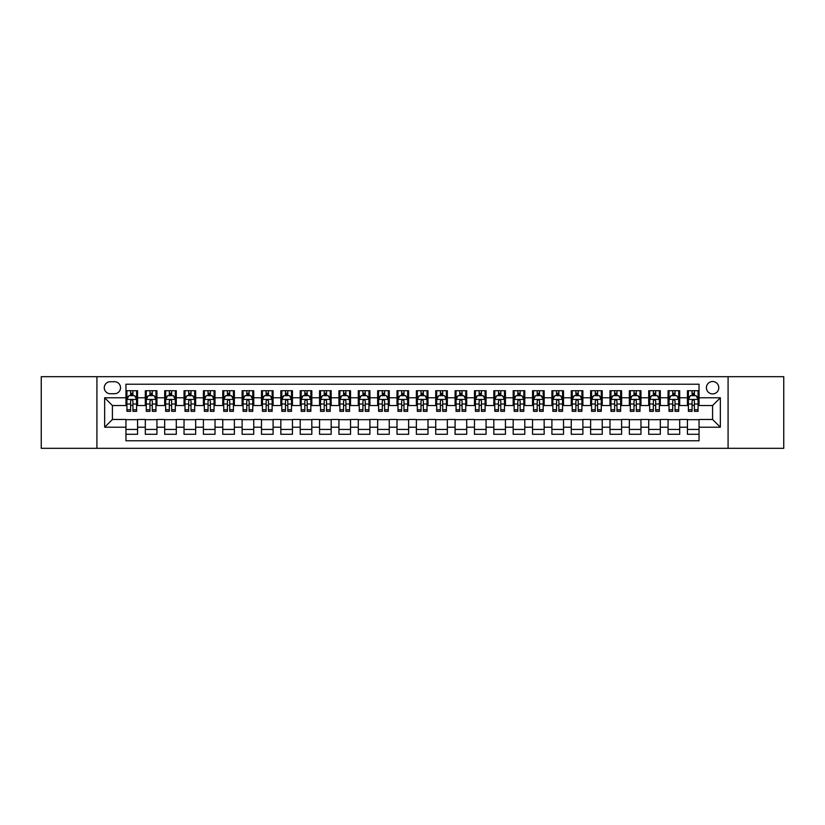 <?xml version="1.0" encoding="UTF-8"?>
<svg xmlns="http://www.w3.org/2000/svg" width="825" height="825" viewBox="0 0 825 825"><rect width="100%" height="100%" fill="white"/><g stroke="black" fill="none" stroke-linecap="round" stroke-linejoin="round"><path stroke-width="1.24" d="M712.594 381.521A6.198 6.198 0 0 0 706.406 387.719A6.198 6.198 0 0 0 712.594 393.917A6.198 6.198 0 0 0 718.792 387.719A6.198 6.198 0 0 0 712.594 381.521M728.083 448.315L783.75 448.315L783.75 376.685L728.083 376.685L728.083 448.315L96.917 448.315L96.917 376.685L41.25 376.685L41.25 448.315L96.917 448.315M699.043 390.72L687.431 390.72L687.431 397.784L679.687 397.784L679.687 405.529L687.431 405.529L687.431 397.784M679.687 397.784L679.687 390.72L668.064 390.72L668.064 397.784L660.32 397.784L660.32 405.529L668.064 405.529L668.064 397.784M660.32 397.784L660.32 390.72L648.708 390.72L648.708 397.784L640.963 397.784L640.963 405.529L648.708 405.529L648.708 397.784M640.963 397.784L640.963 390.72L629.341 390.72L629.341 397.784L621.596 397.784L621.596 405.529L629.341 405.529L629.341 397.784M621.596 397.784L621.596 390.72L609.984 390.72L609.984 397.784L602.24 397.784L602.24 405.529L609.984 405.529L609.984 397.784M602.24 397.784L602.24 390.72L590.618 390.72L590.618 397.784L582.883 397.784L582.883 405.529L590.618 405.529L590.618 397.784M582.883 397.784L582.883 390.72L571.261 390.72L571.261 397.784L563.516 397.784L563.516 405.529L571.261 405.529L571.261 397.784M563.516 397.784L563.516 390.72L551.904 390.72L551.904 397.784L544.16 397.784L544.16 405.529L551.904 405.529L551.904 397.784M544.16 397.784L544.16 390.72L532.538 390.72L532.538 397.784L524.793 397.784L524.793 405.529L532.538 405.529L532.538 397.784M524.793 397.784L524.793 390.72L513.181 390.72L513.181 397.784L505.436 397.784L505.436 405.529L513.181 405.529L513.181 397.784M505.436 397.784L505.436 390.72L493.814 390.72L493.814 397.784L486.069 397.784L486.069 405.529L493.814 405.529L493.814 397.784M486.069 397.784L486.069 390.72L474.457 390.72L474.457 397.784L466.713 397.784L466.713 405.529L474.457 405.529L474.457 397.784M466.713 397.784L466.713 390.72L455.091 390.72L455.091 397.784L447.346 397.784L447.346 405.529L455.091 405.529L455.091 397.784M447.346 397.784L447.346 390.72L435.734 390.72L435.734 397.784L427.989 397.784L427.989 405.529L435.734 405.529L435.734 397.784M427.989 397.784L427.989 390.72L416.367 390.72L416.367 397.784L408.633 397.784L408.633 405.529L416.367 405.529L416.367 397.784M408.633 397.784L408.633 390.72L397.011 390.72L397.011 397.784L389.266 397.784L389.266 405.529L397.011 405.529L397.011 397.784M389.266 397.784L389.266 390.72L377.654 390.72L377.654 397.784L369.909 397.784L369.909 405.529L377.654 405.529L377.654 397.784M369.909 397.784L369.909 390.72L358.287 390.72L358.287 397.784L350.543 397.784L350.543 405.529L358.287 405.529L358.287 397.784M350.543 397.784L350.543 390.72L338.931 390.72L338.931 397.784L331.186 397.784L331.186 405.529L338.931 405.529L338.931 397.784M331.186 397.784L331.186 390.72L319.564 390.72L319.564 397.784L311.819 397.784L311.819 405.529L319.564 405.529L319.564 397.784M311.819 397.784L311.819 390.72L300.207 390.72L300.207 397.784L292.463 397.784L292.463 405.529L300.207 405.529L300.207 397.784M292.463 397.784L292.463 390.72L280.84 390.72L280.84 397.784L273.096 397.784L273.096 405.529L280.84 405.529L280.84 397.784M273.096 397.784L273.096 390.72L261.484 390.72L261.484 397.784L253.739 397.784L253.739 405.529L261.484 405.529L261.484 397.784M253.739 397.784L253.739 390.72L242.117 390.72L242.117 397.784L234.382 397.784L234.382 405.529L242.117 405.529L242.117 397.784M234.382 397.784L234.382 390.72L222.76 390.72L222.76 397.784L215.016 397.784L215.016 405.529L222.76 405.529L222.76 397.784M215.016 397.784L215.016 390.72L203.404 390.72L203.404 397.784L195.659 397.784L195.659 405.529L203.404 405.529L203.404 397.784M195.659 397.784L195.659 390.72L184.037 390.72L184.037 397.784L176.292 397.784L176.292 405.529L184.037 405.529L184.037 397.784M176.292 397.784L176.292 390.72L164.68 390.72L164.68 397.784L156.936 397.784L156.936 405.529L164.68 405.529L164.68 397.784M156.936 397.784L156.936 390.72L145.313 390.72L145.313 405.529L137.569 405.529L137.569 390.72L125.957 390.72M125.957 434.28L137.569 434.28L137.569 419.471L145.313 419.471L145.313 434.28L156.936 434.28L156.936 419.471L164.68 419.471L164.68 427.216L156.936 427.216M164.68 427.216L164.68 434.28L176.292 434.28L176.292 419.471L184.037 419.471L184.037 427.216L176.292 427.216M184.037 427.216L184.037 434.28L195.659 434.28L195.659 419.471L203.404 419.471L203.404 427.216L195.659 427.216M203.404 427.216L203.404 434.28L215.016 434.28L215.016 419.471L222.76 419.471L222.76 427.216L215.016 427.216M222.76 427.216L222.76 434.28L234.382 434.28L234.382 419.471L242.117 419.471L242.117 427.216L234.382 427.216M242.117 427.216L242.117 434.28L253.739 434.28L253.739 419.471L261.484 419.471L261.484 427.216L253.739 427.216M261.484 427.216L261.484 434.28L273.096 434.28L273.096 419.471L280.84 419.471L280.84 427.216L273.096 427.216M280.84 427.216L280.84 434.28L292.463 434.28L292.463 419.471L300.207 419.471L300.207 427.216L292.463 427.216M300.207 427.216L300.207 434.28L311.819 434.28L311.819 419.471L319.564 419.471L319.564 427.216L311.819 427.216M319.564 427.216L319.564 434.28L331.186 434.28L331.186 419.471L338.931 419.471L338.931 427.216L331.186 427.216M338.931 427.216L338.931 434.28L350.543 434.28L350.543 419.471L358.287 419.471L358.287 427.216L350.543 427.216M358.287 427.216L358.287 434.28L369.909 434.28L369.909 419.471L377.654 419.471L377.654 427.216L369.909 427.216M377.654 427.216L377.654 434.28L389.266 434.28L389.266 419.471L397.011 419.471L397.011 427.216L389.266 427.216M397.011 427.216L397.011 434.28L408.633 434.28L408.633 419.471L416.367 419.471L416.367 427.216L408.633 427.216M416.367 427.216L416.367 434.28L427.989 434.28L427.989 419.471L435.734 419.471L435.734 427.216L427.989 427.216M435.734 427.216L435.734 434.28L447.346 434.28L447.346 419.471L455.091 419.471L455.091 427.216L447.346 427.216M455.091 427.216L455.091 434.28L466.713 434.28L466.713 419.471L474.457 419.471L474.457 427.216L466.713 427.216M474.457 427.216L474.457 434.28L486.069 434.28L486.069 419.471L493.814 419.471L493.814 427.216L486.069 427.216M493.814 427.216L493.814 434.28L505.436 434.28L505.436 419.471L513.181 419.471L513.181 427.216L505.436 427.216M513.181 427.216L513.181 434.28L524.793 434.28L524.793 419.471L532.538 419.471L532.538 427.216L524.793 427.216M532.538 427.216L532.538 434.28L544.16 434.28L544.16 419.471L551.904 419.471L551.904 427.216L544.16 427.216M551.904 427.216L551.904 434.28L563.516 434.28L563.516 419.471L571.261 419.471L571.261 427.216L563.516 427.216M571.261 427.216L571.261 434.28L582.883 434.28L582.883 419.471L590.618 419.471L590.618 427.216L582.883 427.216M590.618 427.216L590.618 434.28L602.24 434.28L602.24 419.471L609.984 419.471L609.984 427.216L602.24 427.216M609.984 427.216L609.984 434.28L621.596 434.28L621.596 419.471L629.341 419.471L629.341 427.216L621.596 427.216M629.341 427.216L629.341 434.28L640.963 434.28L640.963 419.471L648.708 419.471L648.708 427.216L640.963 427.216M648.708 427.216L648.708 434.28L660.32 434.28L660.32 419.471L668.064 419.471L668.064 427.216L660.32 427.216M668.064 427.216L668.064 434.28L679.687 434.28L679.687 419.471L687.431 419.471L687.431 427.216L679.687 427.216M110.272 393.721L114.531 393.721A6.002 6.002 0 0 0 120.532 387.719A6.002 6.002 0 0 0 114.531 381.717L110.272 381.717A6.002 6.002 0 0 0 104.27 387.719A6.002 6.002 0 0 0 110.272 393.721M728.083 376.685L96.917 376.685M699.043 397.784L699.043 384.233L125.957 384.233L125.957 405.529L112.406 405.529L112.406 419.471L125.957 419.471L125.957 440.767L699.043 440.767L699.043 419.471L712.594 419.471L712.594 405.529L699.043 405.529L699.043 397.784L720.338 397.784L720.338 427.216L699.043 427.216M125.957 427.216L104.662 427.216L104.662 397.784L125.957 397.784M687.431 427.216L687.431 434.28L699.043 434.28M125.957 395.557L126.926 395.557M130.597 395.557L132.928 395.557M136.599 395.557L137.569 395.557M125.957 405.333L126.926 405.333M130.597 405.333L132.928 405.333M136.599 405.333L137.569 405.333M125.957 419.667L137.569 419.667M125.957 429.443L137.569 429.443M145.313 405.333L146.283 405.333M149.964 405.333L152.285 405.333M155.966 405.333L156.936 405.333M145.313 395.557L146.283 395.557M149.964 395.557L152.285 395.557M155.966 395.557L156.936 395.557M145.313 419.667L156.936 419.667M145.313 429.443L156.936 429.443M164.68 419.667L176.292 419.667M164.68 429.443L176.292 429.443M164.68 395.557L165.65 395.557M169.321 395.557L171.652 395.557M175.323 395.557L176.292 395.557M164.68 405.333L165.65 405.333M169.321 405.333L171.652 405.333M175.323 405.333L176.292 405.333M184.037 419.667L195.659 419.667M184.037 429.443L195.659 429.443M184.037 395.557L185.006 395.557M188.688 395.557L191.008 395.557M194.69 395.557L195.659 395.557M184.037 405.333L185.006 405.333M188.688 405.333L191.008 405.333M194.69 405.333L195.659 405.333M203.404 419.667L215.016 419.667M203.404 429.443L215.016 429.443M203.404 395.557L204.363 395.557M208.044 395.557L210.365 395.557M214.046 395.557L215.016 395.557M203.404 405.333L204.363 405.333M208.044 405.333L210.365 405.333M214.046 405.333L215.016 405.333M222.76 419.667L234.382 419.667M222.76 429.443L234.382 429.443M222.76 395.557L223.73 395.557M227.411 395.557L229.732 395.557M233.413 395.557L234.382 395.557M222.76 405.333L223.73 405.333M227.411 405.333L229.732 405.333M233.413 405.333L234.382 405.333M242.117 419.667L253.739 419.667M242.117 429.443L253.739 429.443M242.117 395.557L243.086 395.557M246.768 395.557L249.088 395.557M252.77 395.557L253.739 395.557M242.117 405.333L243.086 405.333M246.768 405.333L249.088 405.333M252.77 405.333L253.739 405.333M261.484 419.667L273.096 419.667M261.484 429.443L273.096 429.443M261.484 395.557L262.453 395.557M266.135 395.557L268.455 395.557M272.137 395.557L273.096 395.557M261.484 405.333L262.453 405.333M266.135 405.333L268.455 405.333M272.137 405.333L273.096 405.333M280.84 419.667L292.463 419.667M280.84 429.443L292.463 429.443M280.84 395.557L281.81 395.557M285.491 395.557L287.812 395.557M291.493 395.557L292.463 395.557M280.84 405.333L281.81 405.333M285.491 405.333L287.812 405.333M291.493 405.333L292.463 405.333M300.207 419.667L311.819 419.667M300.207 429.443L311.819 429.443M300.207 395.557L301.177 395.557M304.848 395.557L307.178 395.557M310.85 395.557L311.819 395.557M300.207 405.333L301.177 405.333M304.848 405.333L307.178 405.333M310.85 405.333L311.819 405.333M319.564 419.667L331.186 419.667M319.564 429.443L331.186 429.443M319.564 395.557L320.533 395.557M324.215 395.557L326.535 395.557M330.217 395.557L331.186 395.557M319.564 405.333L320.533 405.333M324.215 405.333L326.535 405.333M330.217 405.333L331.186 405.333M338.931 419.667L350.543 419.667M338.931 429.443L350.543 429.443M338.931 395.557L339.9 395.557M343.571 395.557L345.902 395.557M349.573 395.557L350.543 395.557M338.931 405.333L339.9 405.333M343.571 405.333L345.902 405.333M349.573 405.333L350.543 405.333M358.287 419.667L369.909 419.667M358.287 429.443L369.909 429.443M358.287 395.557L359.257 395.557M362.938 395.557L365.258 395.557M368.94 395.557L369.909 395.557M358.287 405.333L359.257 405.333M362.938 405.333L365.258 405.333M368.94 405.333L369.909 405.333M377.654 419.667L389.266 419.667M377.654 429.443L389.266 429.443M377.654 395.557L378.613 395.557M382.295 395.557L384.615 395.557M388.297 395.557L389.266 395.557M377.654 405.333L378.613 405.333M382.295 405.333L384.615 405.333M388.297 405.333L389.266 405.333M397.011 419.667L408.633 419.667M397.011 429.443L408.633 429.443M397.011 395.557L397.98 395.557M401.662 395.557L403.982 395.557M407.663 395.557L408.633 395.557M397.011 405.333L397.98 405.333M401.662 405.333L403.982 405.333M407.663 405.333L408.633 405.333M416.367 419.667L427.989 419.667M416.367 429.443L427.989 429.443M416.367 395.557L417.337 395.557M421.018 395.557L423.338 395.557M427.02 395.557L427.989 395.557M416.367 405.333L417.337 405.333M421.018 405.333L423.338 405.333M427.02 405.333L427.989 405.333M435.734 419.667L447.346 419.667M435.734 429.443L447.346 429.443M435.734 395.557L436.703 395.557M440.385 395.557L442.705 395.557M446.387 395.557L447.346 395.557M435.734 405.333L436.703 405.333M440.385 405.333L442.705 405.333M446.387 405.333L447.346 405.333M455.091 419.667L466.713 419.667M455.091 429.443L466.713 429.443M455.091 395.557L456.06 395.557M459.742 395.557L462.062 395.557M465.743 395.557L466.713 395.557M455.091 405.333L456.06 405.333M459.742 405.333L462.062 405.333M465.743 405.333L466.713 405.333M474.457 419.667L486.069 419.667M474.457 429.443L486.069 429.443M474.457 395.557L475.427 395.557M479.098 395.557L481.429 395.557M485.1 395.557L486.069 395.557M474.457 405.333L475.427 405.333M479.098 405.333L481.429 405.333M485.1 405.333L486.069 405.333M493.814 419.667L505.436 419.667M493.814 429.443L505.436 429.443M493.814 395.557L494.783 395.557M498.465 395.557L500.785 395.557M504.467 395.557L505.436 395.557M493.814 405.333L494.783 405.333M498.465 405.333L500.785 405.333M504.467 405.333L505.436 405.333M513.181 419.667L524.793 419.667M513.181 429.443L524.793 429.443M513.181 395.557L514.15 395.557M517.822 395.557L520.152 395.557M523.823 395.557L524.793 395.557M513.181 405.333L514.15 405.333M517.822 405.333L520.152 405.333M523.823 405.333L524.793 405.333M532.538 419.667L544.16 419.667M532.538 429.443L544.16 429.443M532.538 395.557L533.507 395.557M537.188 395.557L539.509 395.557M543.19 395.557L544.16 395.557M532.538 405.333L533.507 405.333M537.188 405.333L539.509 405.333M543.19 405.333L544.16 405.333M551.904 419.667L563.516 419.667M551.904 429.443L563.516 429.443M551.904 395.557L552.863 395.557M556.545 395.557L558.865 395.557M562.547 395.557L563.516 395.557M551.904 405.333L552.863 405.333M556.545 405.333L558.865 405.333M562.547 405.333L563.516 405.333M571.261 419.667L582.883 419.667M571.261 429.443L582.883 429.443M571.261 395.557L572.23 395.557M575.912 395.557L578.232 395.557M581.914 395.557L582.883 395.557M571.261 405.333L572.23 405.333M575.912 405.333L578.232 405.333M581.914 405.333L582.883 405.333M590.618 419.667L602.24 419.667M590.618 429.443L602.24 429.443M590.618 395.557L591.587 395.557M595.268 395.557L597.589 395.557M601.27 395.557L602.24 395.557M590.618 405.333L591.587 405.333M595.268 405.333L597.589 405.333M601.27 405.333L602.24 405.333M609.984 419.667L621.596 419.667M609.984 429.443L621.596 429.443M609.984 395.557L610.954 395.557M614.635 395.557L616.956 395.557M620.637 395.557L621.596 395.557M609.984 405.333L610.954 405.333M614.635 405.333L616.956 405.333M620.637 405.333L621.596 405.333M629.341 419.667L640.963 419.667M629.341 429.443L640.963 429.443M629.341 395.557L630.31 395.557M633.992 395.557L636.312 395.557M639.994 395.557L640.963 395.557M629.341 405.333L630.31 405.333M633.992 405.333L636.312 405.333M639.994 405.333L640.963 405.333M648.708 419.667L660.32 419.667M648.708 429.443L660.32 429.443M648.708 395.557L649.677 395.557M653.348 395.557L655.679 395.557M659.35 395.557L660.32 395.557M648.708 405.333L649.677 405.333M653.348 405.333L655.679 405.333M659.35 405.333L660.32 405.333M668.064 419.667L679.687 419.667M668.064 429.443L679.687 429.443M668.064 395.557L669.034 395.557M672.715 395.557L675.036 395.557M678.717 395.557L679.687 395.557M668.064 405.333L669.034 405.333M672.715 405.333L675.036 405.333M678.717 405.333L679.687 405.333M687.431 419.667L699.043 419.667M687.431 429.443L699.043 429.443M687.431 395.557L688.401 395.557M692.072 395.557L694.403 395.557M698.074 395.557L699.043 395.557M687.431 405.333L688.401 405.333M692.072 405.333L694.403 405.333M698.074 405.333L699.043 405.333M112.406 405.529L104.662 397.784M112.406 419.471L104.662 427.216M720.338 397.784L712.594 405.529M720.338 427.216L712.594 419.471M132.928 393.236L130.597 393.236M136.599 409.757L132.928 409.757L132.928 411.335L136.599 411.335L136.599 399.527L134.671 395.66L128.855 395.66L126.926 399.527L126.926 411.335L130.597 411.335L130.597 409.757L126.926 409.757M126.926 399.527L126.926 390.72M136.599 399.527L136.599 390.72M130.597 395.66L130.597 390.72M132.928 390.72L132.928 395.66M132.928 409.757L132.928 400.981C132.155 399.486 131.381 399.486 130.597 400.981L130.597 409.757M152.285 393.236L149.964 393.236M155.966 409.757L152.285 409.757L152.285 411.335L155.966 411.335L155.966 399.527L154.028 395.66L148.222 395.66L146.283 399.527L146.283 411.335L149.964 411.335L149.964 409.757L146.283 409.757M146.283 399.527L146.283 390.72M155.966 399.527L155.966 390.72M149.964 395.66L149.964 390.72M152.285 390.72L152.285 395.66M152.285 409.757L152.285 400.981C151.511 399.486 150.738 399.486 149.964 400.981L149.964 409.757M171.652 393.236L169.321 393.236M175.323 409.757L171.652 409.757L171.652 411.335L175.323 411.335L175.323 399.527L173.394 395.66L167.578 395.66L165.65 399.527L165.65 411.335L169.321 411.335L169.321 409.757L165.65 409.757M165.65 399.527L165.65 390.72M175.323 399.527L175.323 390.72M169.321 395.66L169.321 390.72M171.652 390.72L171.652 395.66M171.652 409.757L171.652 400.981C170.878 399.486 170.094 399.486 169.321 400.981L169.321 409.757M191.008 393.236L188.688 393.236M194.69 409.757L191.008 409.757L191.008 411.335L194.69 411.335L194.69 399.527L192.751 395.66L186.945 395.66L185.006 399.527L185.006 411.335L188.688 411.335L188.688 409.757L185.006 409.757M185.006 399.527L185.006 390.72M194.69 399.527L194.69 390.72M188.688 395.66L188.688 390.72M191.008 390.72L191.008 395.66M191.008 409.757L191.008 400.981C190.235 399.486 189.461 399.486 188.688 400.981L188.688 409.757M210.365 393.236L208.044 393.236M214.046 409.757L210.365 409.757L210.365 411.335L214.046 411.335L214.046 399.527L212.108 395.66L206.302 395.66L204.363 399.527L204.363 411.335L208.044 411.335L208.044 409.757L204.363 409.757M204.363 399.527L204.363 390.72M214.046 399.527L214.046 390.72M208.044 395.66L208.044 390.72M210.365 390.72L210.365 395.66M210.365 409.757L210.365 400.981C209.591 399.486 208.818 399.486 208.044 400.981L208.044 409.757M229.732 393.236L227.411 393.236M233.413 409.757L229.732 409.757L229.732 411.335L233.413 411.335L233.413 399.527L231.474 395.66L225.668 395.66L223.73 399.527L223.73 411.335L227.411 411.335L227.411 409.757L223.73 409.757M223.73 399.527L223.73 390.72M233.413 399.527L233.413 390.72M227.411 395.66L227.411 390.72M229.732 390.72L229.732 395.66M229.732 409.757L229.732 400.981C228.958 399.486 228.185 399.486 227.411 400.981L227.411 409.757M249.088 393.236L246.768 393.236M252.77 409.757L249.088 409.757L249.088 411.335L252.77 411.335L252.77 399.527L250.831 395.66L245.025 395.66L243.086 399.527L243.086 411.335L246.768 411.335L246.768 409.757L243.086 409.757M243.086 399.527L243.086 390.72M252.77 399.527L252.77 390.72M246.768 395.66L246.768 390.72M249.088 390.72L249.088 395.66M249.088 409.757L249.088 400.981C248.315 399.486 247.541 399.486 246.768 400.981L246.768 409.757M268.455 393.236L266.135 393.236M272.137 409.757L268.455 409.757L268.455 411.335L272.137 411.335L272.137 399.527L270.198 395.66L264.392 395.66L262.453 399.527L262.453 411.335L266.135 411.335L266.135 409.757L262.453 409.757M262.453 399.527L262.453 390.72M272.137 399.527L272.137 390.72M266.135 395.66L266.135 390.72M268.455 390.72L268.455 395.66M268.455 409.757L268.455 400.981C267.682 399.486 266.908 399.486 266.135 400.981L266.135 409.757M287.812 393.236L285.491 393.236M291.493 409.757L287.812 409.757L287.812 411.335L291.493 411.335L291.493 399.527L289.554 395.66L283.748 395.66L281.81 399.527L281.81 411.335L285.491 411.335L285.491 409.757L281.81 409.757M281.81 399.527L281.81 390.72M291.493 399.527L291.493 390.72M285.491 395.66L285.491 390.72M287.812 390.72L287.812 395.66M287.812 409.757L287.812 400.981C287.038 399.486 286.265 399.486 285.491 400.981L285.491 409.757M307.178 393.236L304.848 393.236M310.85 409.757L307.178 409.757L307.178 411.335L310.85 411.335L310.85 399.527L308.921 395.66L303.105 395.66L301.177 399.527L301.177 411.335L304.848 411.335L304.848 409.757L301.177 409.757M301.177 399.527L301.177 390.72M310.85 399.527L310.85 390.72M304.848 395.66L304.848 390.72M307.178 390.72L307.178 395.66M307.178 409.757L307.178 400.981C306.405 399.486 305.632 399.486 304.848 400.981L304.848 409.757M326.535 393.236L324.215 393.236M330.217 409.757L326.535 409.757L326.535 411.335L330.217 411.335L330.217 399.527L328.278 395.66L322.472 395.66L320.533 399.527L320.533 411.335L324.215 411.335L324.215 409.757L320.533 409.757M320.533 399.527L320.533 390.72M330.217 399.527L330.217 390.72M324.215 395.66L324.215 390.72M326.535 390.72L326.535 395.66M326.535 409.757L326.535 400.981C325.762 399.486 324.988 399.486 324.215 400.981L324.215 409.757M345.902 393.236L343.571 393.236M349.573 409.757L345.902 409.757L345.902 411.335L349.573 411.335L349.573 399.527L347.645 395.66L341.828 395.66L339.9 399.527L339.9 411.335L343.571 411.335L343.571 409.757L339.9 409.757M339.9 399.527L339.9 390.72M349.573 399.527L349.573 390.72M343.571 395.66L343.571 390.72M345.902 390.72L345.902 395.66M345.902 409.757L345.902 400.981C345.128 399.486 344.345 399.486 343.571 400.981L343.571 409.757M365.258 393.236L362.938 393.236M368.94 409.757L365.258 409.757L365.258 411.335L368.94 411.335L368.94 399.527L367.001 395.66L361.195 395.66L359.257 399.527L359.257 411.335L362.938 411.335L362.938 409.757L359.257 409.757M359.257 399.527L359.257 390.72M368.94 399.527L368.94 390.72M362.938 395.66L362.938 390.72M365.258 390.72L365.258 395.66M365.258 409.757L365.258 400.981C364.485 399.486 363.712 399.486 362.938 400.981L362.938 409.757M384.615 393.236L382.295 393.236M388.297 409.757L384.615 409.757L384.615 411.335L388.297 411.335L388.297 399.527L386.358 395.66L380.552 395.66L378.613 399.527L378.613 411.335L382.295 411.335L382.295 409.757L378.613 409.757M378.613 399.527L378.613 390.72M388.297 399.527L388.297 390.72M382.295 395.66L382.295 390.72M384.615 390.72L384.615 395.66M384.615 409.757L384.615 400.981C383.842 399.486 383.068 399.486 382.295 400.981L382.295 409.757M403.982 393.236L401.662 393.236M407.663 409.757L403.982 409.757L403.982 411.335L407.663 411.335L407.663 399.527L405.725 395.66L399.919 395.66L397.98 399.527L397.98 411.335L401.662 411.335L401.662 409.757L397.98 409.757M397.98 399.527L397.98 390.72M407.663 399.527L407.663 390.72M401.662 395.66L401.662 390.72M403.982 390.72L403.982 395.66M403.982 409.757L403.982 400.981C403.208 399.486 402.435 399.486 401.662 400.981L401.662 409.757M423.338 393.236L421.018 393.236M427.02 409.757L423.338 409.757L423.338 411.335L427.02 411.335L427.02 399.527L425.081 395.66L419.275 395.66L417.337 399.527L417.337 411.335L421.018 411.335L421.018 409.757L417.337 409.757M417.337 399.527L417.337 390.72M427.02 399.527L427.02 390.72M421.018 395.66L421.018 390.72M423.338 390.72L423.338 395.66M423.338 409.757L423.338 400.981C422.565 399.486 421.792 399.486 421.018 400.981L421.018 409.757M442.705 393.236L440.385 393.236M446.387 409.757L442.705 409.757L442.705 411.335L446.387 411.335L446.387 399.527L444.448 395.66L438.642 395.66L436.703 399.527L436.703 411.335L440.385 411.335L440.385 409.757L436.703 409.757M436.703 399.527L436.703 390.72M446.387 399.527L446.387 390.72M440.385 395.66L440.385 390.72M442.705 390.72L442.705 395.66M442.705 409.757L442.705 400.981C441.932 399.486 441.158 399.486 440.385 400.981L440.385 409.757M462.062 393.236L459.742 393.236M465.743 409.757L462.062 409.757L462.062 411.335L465.743 411.335L465.743 399.527L463.805 395.66L457.999 395.66L456.06 399.527L456.06 411.335L459.742 411.335L459.742 409.757L456.06 409.757M456.06 399.527L456.06 390.72M465.743 399.527L465.743 390.72M459.742 395.66L459.742 390.72M462.062 390.72L462.062 395.66M462.062 409.757L462.062 400.981C461.288 399.486 460.515 399.486 459.742 400.981L459.742 409.757M481.429 393.236L479.098 393.236M485.1 409.757L481.429 409.757L481.429 411.335L485.1 411.335L485.1 399.527L483.172 395.66L477.355 395.66L475.427 399.527L475.427 411.335L479.098 411.335L479.098 409.757L475.427 409.757M475.427 399.527L475.427 390.72M485.1 399.527L485.1 390.72M479.098 395.66L479.098 390.72M481.429 390.72L481.429 395.66M481.429 409.757L481.429 400.981C480.655 399.486 479.882 399.486 479.098 400.981L479.098 409.757M500.785 393.236L498.465 393.236M504.467 409.757L500.785 409.757L500.785 411.335L504.467 411.335L504.467 399.527L502.528 395.66L496.722 395.66L494.783 399.527L494.783 411.335L498.465 411.335L498.465 409.757L494.783 409.757M494.783 399.527L494.783 390.72M504.467 399.527L504.467 390.72M498.465 395.66L498.465 390.72M500.785 390.72L500.785 395.66M500.785 409.757L500.785 400.981C500.012 399.486 499.238 399.486 498.465 400.981L498.465 409.757M520.152 393.236L517.822 393.236M523.823 409.757L520.152 409.757L520.152 411.335L523.823 411.335L523.823 399.527L521.895 395.66L516.079 395.66L514.15 399.527L514.15 411.335L517.822 411.335L517.822 409.757L514.15 409.757M514.15 399.527L514.15 390.72M523.823 399.527L523.823 390.72M517.822 395.66L517.822 390.72M520.152 390.72L520.152 395.66M520.152 409.757L520.152 400.981C519.379 399.486 518.595 399.486 517.822 400.981L517.822 409.757M539.509 393.236L537.188 393.236M543.19 409.757L539.509 409.757L539.509 411.335L543.19 411.335L543.19 399.527L541.252 395.66L535.446 395.66L533.507 399.527L533.507 411.335L537.188 411.335L537.188 409.757L533.507 409.757M533.507 399.527L533.507 390.72M543.19 399.527L543.19 390.72M537.188 395.66L537.188 390.72M539.509 390.72L539.509 395.66M539.509 409.757L539.509 400.981C538.735 399.486 537.962 399.486 537.188 400.981L537.188 409.757M558.865 393.236L556.545 393.236M562.547 409.757L558.865 409.757L558.865 411.335L562.547 411.335L562.547 399.527L560.608 395.66L554.802 395.66L552.863 399.527L552.863 411.335L556.545 411.335L556.545 409.757L552.863 409.757M552.863 399.527L552.863 390.72M562.547 399.527L562.547 390.72M556.545 395.66L556.545 390.72M558.865 390.72L558.865 395.66M558.865 409.757L558.865 400.981C558.092 399.486 557.318 399.486 556.545 400.981L556.545 409.757M578.232 393.236L575.912 393.236M581.914 409.757L578.232 409.757L578.232 411.335L581.914 411.335L581.914 399.527L579.975 395.66L574.169 395.66L572.23 399.527L572.23 411.335L575.912 411.335L575.912 409.757L572.23 409.757M572.23 399.527L572.23 390.72M581.914 399.527L581.914 390.72M575.912 395.66L575.912 390.72M578.232 390.72L578.232 395.66M578.232 409.757L578.232 400.981C577.459 399.486 576.685 399.486 575.912 400.981L575.912 409.757M597.589 393.236L595.268 393.236M601.27 409.757L597.589 409.757L597.589 411.335L601.27 411.335L601.27 399.527L599.332 395.66L593.526 395.66L591.587 399.527L591.587 411.335L595.268 411.335L595.268 409.757L591.587 409.757M591.587 399.527L591.587 390.72M601.27 399.527L601.27 390.72M595.268 395.66L595.268 390.72M597.589 390.72L597.589 395.66M597.589 409.757L597.589 400.981C596.815 399.486 596.042 399.486 595.268 400.981L595.268 409.757M616.956 393.236L614.635 393.236M620.637 409.757L616.956 409.757L616.956 411.335L620.637 411.335L620.637 399.527L618.698 395.66L612.893 395.66L610.954 399.527L610.954 411.335L614.635 411.335L614.635 409.757L610.954 409.757M610.954 399.527L610.954 390.72M620.637 399.527L620.637 390.72M614.635 395.66L614.635 390.72M616.956 390.72L616.956 395.66M616.956 409.757L616.956 400.981C616.182 399.486 615.409 399.486 614.635 400.981L614.635 409.757M636.312 393.236L633.992 393.236M639.994 409.757L636.312 409.757L636.312 411.335L639.994 411.335L639.994 399.527L638.055 395.66L632.249 395.66L630.31 399.527L630.31 411.335L633.992 411.335L633.992 409.757L630.31 409.757M630.31 399.527L630.31 390.72M639.994 399.527L639.994 390.72M633.992 395.66L633.992 390.72M636.312 390.72L636.312 395.66M636.312 409.757L636.312 400.981C635.539 399.486 634.765 399.486 633.992 400.981L633.992 409.757M655.679 393.236L653.348 393.236M659.35 409.757L655.679 409.757L655.679 411.335L659.35 411.335L659.35 399.527L657.422 395.66L651.606 395.66L649.677 399.527L649.677 411.335L653.348 411.335L653.348 409.757L649.677 409.757M649.677 399.527L649.677 390.72M659.35 399.527L659.35 390.72M653.348 395.66L653.348 390.72M655.679 390.72L655.679 395.66M655.679 409.757L655.679 400.981C654.906 399.486 654.132 399.486 653.348 400.981L653.348 409.757M675.036 393.236L672.715 393.236M678.717 409.757L675.036 409.757L675.036 411.335L678.717 411.335L678.717 399.527L676.778 395.66L670.972 395.66L669.034 399.527L669.034 411.335L672.715 411.335L672.715 409.757L669.034 409.757M669.034 399.527L669.034 390.72M678.717 399.527L678.717 390.72M672.715 395.66L672.715 390.72M675.036 390.72L675.036 395.66M675.036 409.757L675.036 400.981C674.262 399.486 673.489 399.486 672.715 400.981L672.715 409.757M694.403 393.236L692.072 393.236M698.074 409.757L694.403 409.757L694.403 411.335L698.074 411.335L698.074 399.527L696.145 395.66L690.329 395.66L688.401 399.527L688.401 411.335L692.072 411.335L692.072 409.757L688.401 409.757M688.401 399.527L688.401 390.72M698.074 399.527L698.074 390.72M692.072 395.66L692.072 390.72M694.403 390.72L694.403 395.66M694.403 409.757L694.403 400.981C693.629 399.486 692.845 399.486 692.072 400.981L692.072 409.757M145.313 427.216L137.569 427.216M145.313 397.784L137.569 397.784M136.558 399.434L126.968 399.434M126.926 396.722L128.329 396.722M135.197 396.722L136.599 396.722M130.597 404.013L126.926 404.013M136.599 404.013L132.928 404.013M132.928 394.463L130.597 394.463M155.915 399.434L146.334 399.434M146.283 396.722L147.685 396.722M154.564 396.722L155.966 396.722M149.964 404.013L146.283 404.013M155.966 404.013L152.285 404.013M152.285 394.463L149.964 394.463M175.282 399.434L165.691 399.434M165.65 396.722L167.052 396.722M173.92 396.722L175.323 396.722M169.321 404.013L165.65 404.013M175.323 404.013L171.652 404.013M171.652 394.463L169.321 394.463M194.638 399.434L185.058 399.434M185.006 396.722L186.409 396.722M193.287 396.722L194.69 396.722M188.688 404.013L185.006 404.013M194.69 404.013L191.008 404.013M191.008 394.463L188.688 394.463M213.995 399.434L204.414 399.434M204.363 396.722L205.776 396.722M212.644 396.722L214.046 396.722M208.044 404.013L204.363 404.013M214.046 404.013L210.365 404.013M210.365 394.463L208.044 394.463M233.362 399.434L223.781 399.434M223.73 396.722L225.132 396.722M232.011 396.722L233.413 396.722M227.411 404.013L223.73 404.013M233.413 404.013L229.732 404.013M229.732 394.463L227.411 394.463M252.718 399.434L243.138 399.434M243.086 396.722L244.489 396.722M251.367 396.722L252.77 396.722M246.768 404.013L243.086 404.013M252.77 404.013L249.088 404.013M249.088 394.463L246.768 394.463M272.085 399.434L262.494 399.434M262.453 396.722L263.856 396.722M270.724 396.722L272.137 396.722M266.135 404.013L262.453 404.013M272.137 404.013L268.455 404.013M268.455 394.463L266.135 394.463M291.442 399.434L281.861 399.434M281.81 396.722L283.212 396.722M290.091 396.722L291.493 396.722M285.491 404.013L281.81 404.013M291.493 404.013L287.812 404.013M287.812 394.463L285.491 394.463M310.808 399.434L301.218 399.434M301.177 396.722L302.579 396.722M309.447 396.722L310.85 396.722M304.848 404.013L301.177 404.013M310.85 404.013L307.178 404.013M307.178 394.463L304.848 394.463M330.165 399.434L320.585 399.434M320.533 396.722L321.936 396.722M328.814 396.722L330.217 396.722M324.215 404.013L320.533 404.013M330.217 404.013L326.535 404.013M326.535 394.463L324.215 394.463M349.532 399.434L339.941 399.434M339.9 396.722L341.302 396.722M348.171 396.722L349.573 396.722M343.571 404.013L339.9 404.013M349.573 404.013L345.902 404.013M345.902 394.463L343.571 394.463M368.888 399.434L359.308 399.434M359.257 396.722L360.659 396.722M367.537 396.722L368.94 396.722M362.938 404.013L359.257 404.013M368.94 404.013L365.258 404.013M365.258 394.463L362.938 394.463M388.255 399.434L378.665 399.434M378.613 396.722L380.026 396.722M386.894 396.722L388.297 396.722M382.295 404.013L378.613 404.013M388.297 404.013L384.615 404.013M384.615 394.463L382.295 394.463M407.612 399.434L398.032 399.434M397.98 396.722L399.382 396.722M406.261 396.722L407.663 396.722M401.662 404.013L397.98 404.013M407.663 404.013L403.982 404.013M403.982 394.463L401.662 394.463M426.968 399.434L417.388 399.434M417.337 396.722L418.739 396.722M425.618 396.722L427.02 396.722M421.018 404.013L417.337 404.013M427.02 404.013L423.338 404.013M423.338 394.463L421.018 394.463M446.335 399.434L436.745 399.434M436.703 396.722L438.106 396.722M444.974 396.722L446.387 396.722M440.385 404.013L436.703 404.013M446.387 404.013L442.705 404.013M442.705 394.463L440.385 394.463M465.692 399.434L456.112 399.434M456.06 396.722L457.463 396.722M464.341 396.722L465.743 396.722M459.742 404.013L456.06 404.013M465.743 404.013L462.062 404.013M462.062 394.463L459.742 394.463M485.059 399.434L475.468 399.434M475.427 396.722L476.829 396.722M483.698 396.722L485.1 396.722M479.098 404.013L475.427 404.013M485.1 404.013L481.429 404.013M481.429 394.463L479.098 394.463M504.415 399.434L494.835 399.434M494.783 396.722L496.186 396.722M503.064 396.722L504.467 396.722M498.465 404.013L494.783 404.013M504.467 404.013L500.785 404.013M500.785 394.463L498.465 394.463M523.782 399.434L514.192 399.434M514.15 396.722L515.553 396.722M522.421 396.722L523.823 396.722M517.822 404.013L514.15 404.013M523.823 404.013L520.152 404.013M520.152 394.463L517.822 394.463M543.139 399.434L533.558 399.434M533.507 396.722L534.909 396.722M541.788 396.722L543.19 396.722M537.188 404.013L533.507 404.013M543.19 404.013L539.509 404.013M539.509 394.463L537.188 394.463M562.506 399.434L552.915 399.434M552.863 396.722L554.276 396.722M561.144 396.722L562.547 396.722M556.545 404.013L552.863 404.013M562.547 404.013L558.865 404.013M558.865 394.463L556.545 394.463M581.862 399.434L572.282 399.434M572.23 396.722L573.633 396.722M580.511 396.722L581.914 396.722M575.912 404.013L572.23 404.013M581.914 404.013L578.232 404.013M578.232 394.463L575.912 394.463M601.219 399.434L591.638 399.434M591.587 396.722L592.989 396.722M599.868 396.722L601.27 396.722M595.268 404.013L591.587 404.013M601.27 404.013L597.589 404.013M597.589 394.463L595.268 394.463M620.586 399.434L611.005 399.434M610.954 396.722L612.356 396.722M619.224 396.722L620.637 396.722M614.635 404.013L610.954 404.013M620.637 404.013L616.956 404.013M616.956 394.463L614.635 394.463M639.942 399.434L630.362 399.434M630.31 396.722L631.713 396.722M638.591 396.722L639.994 396.722M633.992 404.013L630.31 404.013M639.994 404.013L636.312 404.013M636.312 394.463L633.992 394.463M659.309 399.434L649.718 399.434M649.677 396.722L651.08 396.722M657.948 396.722L659.35 396.722M653.348 404.013L649.677 404.013M659.35 404.013L655.679 404.013M655.679 394.463L653.348 394.463M678.666 399.434L669.085 399.434M669.034 396.722L670.436 396.722M677.315 396.722L678.717 396.722M672.715 404.013L669.034 404.013M678.717 404.013L675.036 404.013M675.036 394.463L672.715 394.463M698.033 399.434L688.442 399.434M688.401 396.722L689.803 396.722M696.671 396.722L698.074 396.722M692.072 404.013L688.401 404.013M698.074 404.013L694.403 404.013M694.403 394.463L692.072 394.463"/></g></svg>

